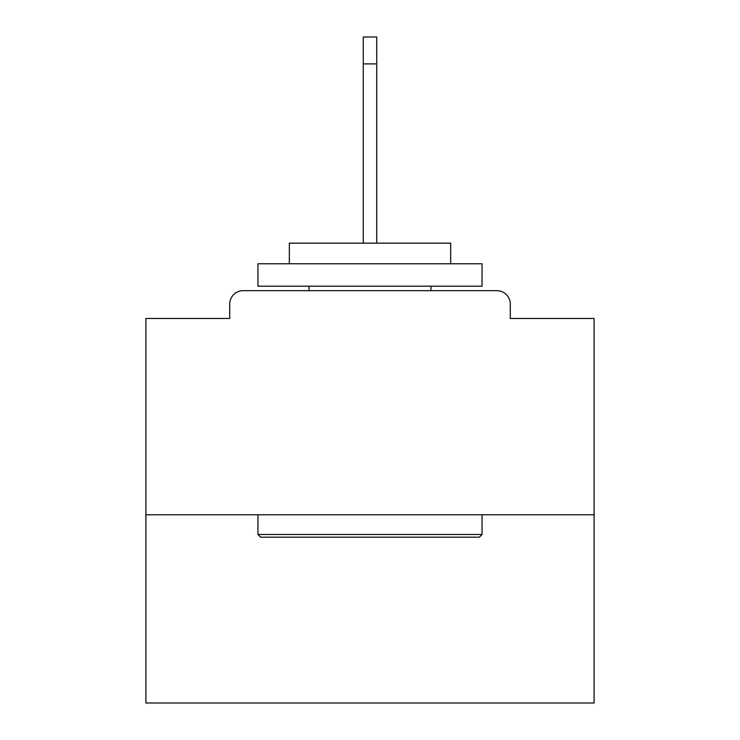 <?xml version="1.0" encoding="UTF-8"?>
<svg xmlns="http://www.w3.org/2000/svg" width="740" height="740" viewBox="0 0 740 740"><rect width="100%" height="100%" fill="white"/><g stroke="black" fill="none" stroke-linecap="round" stroke-linejoin="round"><path stroke-width="1.11" d="M510.286 318.459L510.286 304.121L510.286 318.459L594.091 318.459L594.091 703L145.91 703L145.91 318.459L229.715 318.459L229.715 304.121L229.715 318.459M594.091 514.763L145.91 514.763M510.286 304.121A13.45 13.45 0 0 0 496.836 290.672L243.164 290.672A13.45 13.45 0 0 0 229.715 304.121M496.836 290.672L439.921 290.672M300.079 290.672L243.164 290.672M479.354 537.175L260.647 537.175L257.955 534.484L482.045 534.484L479.354 537.175M257.955 263.782L482.045 263.782L482.045 286.186L257.955 286.186L257.955 263.782M450.669 263.782L450.669 243.164L289.331 243.164L289.331 263.782M257.955 514.763L257.955 534.484M482.045 514.763L482.045 534.484M309.043 286.186L309.043 290.672M430.957 286.186L430.957 290.672M363.275 63.89L363.275 37L376.725 37L376.725 63.89L363.275 63.89L363.275 243.164M376.725 63.89L376.725 243.164"/></g></svg>
